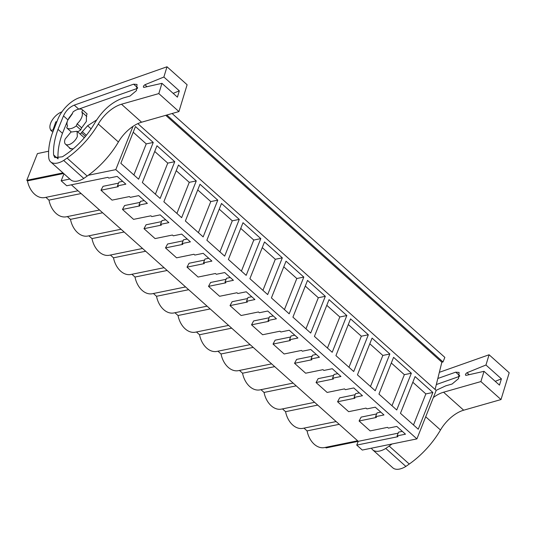 <?xml version="1.0" encoding="UTF-8"?>
<svg xmlns="http://www.w3.org/2000/svg" width="536" height="536" viewBox="0 0 536 536"><rect width="100%" height="100%" fill="white"/><g stroke="black" fill="none" stroke-linecap="round" stroke-linejoin="round"><path stroke-width="0.8" d="M63.965 173.785L61.164 180.813L69.841 179.037M88.286 175.265L115.783 169.637L416.908 438.89L362.289 450.059L356.748 445.101L397.947 436.679L397.076 435.902L405.477 434.18L396.794 426.422L388.392 428.137L387.521 427.36L370.162 430.911L359.08 420.995L376.44 417.45L375.562 416.666L383.97 414.951L375.287 407.186L366.885 408.908L366.014 408.124L348.655 411.675L337.573 401.766L354.926 398.215L354.055 397.437L362.457 395.715L353.78 387.957L345.378 389.672L344.507 388.895L327.148 392.446L316.059 382.537L333.419 378.986L332.548 378.202L340.95 376.486L332.273 368.721L323.865 370.443L322.994 369.659L305.634 373.21L294.552 363.301L311.912 359.75L311.041 358.973L319.443 357.251L310.759 349.492L302.358 351.207L301.487 350.43L284.127 353.981L273.045 344.072L290.405 340.521L289.527 339.737L297.929 338.022L289.252 330.256L280.851 331.978L279.98 331.201L262.62 334.745L251.538 324.836L268.891 321.285L268.02 320.508L276.422 318.786L267.745 311.027L259.344 312.743L258.466 311.965L241.113 315.516L230.024 305.607L247.384 302.056L246.513 301.272L254.915 299.557L246.232 291.792L237.83 293.514L236.959 292.736L219.599 296.281L214.058 291.329L208.517 286.371L225.877 282.82L224.999 282.043L233.408 280.321L224.725 272.563L216.323 274.285L215.452 273.501L198.092 277.052L187.01 267.142L204.37 263.591L203.492 262.808L211.894 261.092L203.218 253.334L194.816 255.049L193.945 254.272L176.585 257.823L165.497 247.907L182.856 244.356L181.985 243.579L190.387 241.857L181.711 234.098L173.302 235.82L172.431 235.036L155.078 238.587L143.99 228.678L161.349 225.127L160.478 224.343L168.88 222.628L160.197 214.869L151.795 216.584L150.924 215.807L133.565 219.358L122.483 209.442L139.842 205.898L138.965 205.114L147.373 203.399L138.69 195.633L130.288 197.355L129.417 196.571L112.058 200.122L100.976 190.213L118.329 186.662L117.458 185.885L125.859 184.163L117.183 176.404L108.781 178.12L107.904 177.342L66.712 185.764L61.164 180.813M133.002 126.369L115.783 169.637M325.486 447.366L326.102 447.915L358.249 441.342L356.748 445.101M398.161 433.168L358.249 441.329L71.368 184.813M137.812 123.635L436.19 390.429L416.908 438.89M135.467 126.556L120.841 163.299L138.623 179.198L153.249 142.455L135.467 126.556M282.305 257.85L267.678 294.592L249.897 278.693L264.516 241.944L282.305 257.85L275.303 259.277L262.935 290.351M260.791 238.614L243.009 222.715L228.39 259.458L246.171 275.363L260.791 238.614L253.789 240.048L240.751 228.39M325.319 296.308L307.537 280.408L292.917 317.158L310.699 333.057L325.319 296.308L318.317 297.741L305.279 286.083M286.03 261.179L271.404 297.922L289.185 313.821L303.812 277.079L286.03 261.179M181.644 217.663L163.862 201.764L178.481 165.014L196.27 180.92L181.644 217.663M156.974 145.785L142.355 182.528L160.137 198.434L174.756 161.684L156.974 145.785M221.502 203.479L206.876 240.229L224.664 256.128L239.284 219.385L221.502 203.479M203.151 236.899L185.369 220.993L199.995 184.25L217.777 200.149L203.151 236.899M389.846 354.008L375.227 390.751L357.438 374.852L372.064 338.109L389.846 354.008L382.845 355.442L370.477 386.51M396.734 409.986L378.952 394.087L393.571 357.338L411.353 373.237L396.734 409.986M332.206 352.286L314.424 336.387L329.044 299.644L346.826 315.543L332.206 352.286M350.557 318.873L335.931 355.623L353.713 371.522L368.339 334.772L350.557 318.873M418.241 429.215L400.459 413.316L415.078 376.573L432.867 392.473L418.241 429.215M165.745 115.327L441.858 362.209L435.105 389.464M166.83 115.019L443.017 361.968L441.858 362.209M443.017 361.968L444.84 357.385L172.096 113.511M77.338 136.492L77.037 131.28L70.94 132.084L65.198 138.971A8.656 4.516 -48.2 0 0 65.499 144.184A8.656 4.516 -48.2 0 0 71.59 143.38A8.656 4.516 -48.2 0 0 77.338 136.492M81.686 117.471A9.99 5.213 -48.2 0 0 81.834 112.031L82.658 109.954A11.986 6.251 131.8 0 0 73.057 111.917L72.226 113.994L67.683 120.332A9.99 5.213 -48.2 0 0 67.543 125.772L66.712 127.849A11.986 6.251 131.8 0 0 76.32 125.886L77.144 123.809A9.99 5.213 -48.2 0 0 81.686 117.471M82.658 109.954L87.107 113.927L86.276 116.011L81.834 112.031M77.606 131.796A11.986 6.251 -48.2 0 0 80.762 129.859L81.593 127.782L77.144 123.809M397.076 435.902L398.576 432.123L402.322 431.359M359.08 420.995L361.157 417.102L376.654 413.939M375.562 416.666L377.069 412.894L380.815 412.124M337.573 401.766L339.65 397.873L355.14 394.704M354.055 397.437L355.556 393.659L359.301 392.895M316.059 382.537L318.143 378.644L333.633 375.475M332.548 378.202L334.049 374.43L337.794 373.659M294.552 363.301L296.629 359.408L312.126 356.239M311.041 358.973L312.542 355.194L316.287 354.43M273.045 344.072L275.122 340.179L290.619 337.01M289.527 339.737L291.035 335.965L294.773 335.201M251.538 324.836L253.615 320.943L269.106 317.774M268.02 320.508L269.521 316.729L273.266 315.965M230.024 305.607L232.101 301.714L247.599 298.545M246.513 301.272L248.014 297.5L251.759 296.736M208.517 286.371L210.594 282.479L226.091 279.31M224.999 282.043L226.507 278.264L230.252 277.501M187.01 267.142L189.087 263.25L204.578 260.081M203.492 262.808L204.993 259.035L208.739 258.272M165.497 247.907L167.58 244.014L183.071 240.845M181.985 243.579L183.486 239.806L187.232 239.036M143.99 228.678L146.067 224.785L161.564 221.616M160.478 224.343L161.979 220.571L165.725 219.807M122.483 209.442L124.56 205.549L140.057 202.38M138.965 205.114L140.472 201.342L144.211 200.571M100.976 190.213L103.053 186.32L118.543 183.151M117.458 185.885L118.959 182.106L122.704 181.342M63.637 173.49L27.463 180.887L26.8 180.297L37.42 153.604L48.629 151.206M26.8 180.297L62.973 172.9M78.028 190.769L44.87 197.556A19.638 13.715 -101.6 0 1 27.463 180.887M99.542 210.005L66.384 216.785A19.638 13.715 -101.6 0 1 48.97 200.122L45.875 197.349M48.97 200.122L81.13 193.543M121.049 229.234L87.891 236.021A19.638 13.715 -101.6 0 1 70.477 219.351L67.382 216.584M70.477 219.351L102.637 212.772M142.556 248.47L109.398 255.25A19.638 13.715 -101.6 0 1 91.991 238.587L88.889 235.813M91.991 238.587L124.144 232.008M164.07 267.699L130.905 274.479A19.638 13.715 -101.6 0 1 113.498 257.816L110.403 255.042M113.498 257.816L145.658 251.237M185.577 286.934L152.418 293.715A19.638 13.715 -101.6 0 1 135.005 277.045L131.91 274.278M135.005 277.045L167.165 270.472M207.084 306.163L173.925 312.944A19.638 13.715 -101.6 0 1 156.519 296.281L153.417 293.507M156.519 296.281L188.672 289.701M228.591 325.399L195.432 332.179A19.638 13.715 -101.6 0 1 178.026 315.51L174.924 312.743M178.026 315.51L210.186 308.937M250.104 344.628L216.939 351.408A19.638 13.715 -101.6 0 1 199.533 334.745L196.437 331.972M199.533 334.745L231.693 328.166M271.611 363.864L238.453 370.644A19.638 13.715 -101.6 0 1 221.04 353.974L217.944 351.207M221.04 353.974L253.2 347.402M293.118 383.093L259.96 389.873A19.638 13.715 -101.6 0 1 242.553 373.21L239.451 370.436M242.553 373.21L274.707 366.631M314.632 402.322L281.467 409.109A19.638 13.715 -101.6 0 1 264.06 392.439L260.958 389.672M264.06 392.439L296.22 385.866M336.139 421.557L302.981 428.338A19.638 13.715 -101.6 0 1 285.567 411.675L282.472 408.901M285.567 411.675L317.727 405.095M339.234 424.324L307.081 430.904L303.979 428.137M357.646 440.786L324.488 447.573A19.638 13.715 -101.6 0 1 307.081 430.904M153.249 142.455L146.248 143.889L133.209 132.225M146.248 143.889L133.879 174.957M275.303 259.277L262.258 247.619M253.789 240.048L241.428 271.115M318.317 297.741L305.956 328.816M303.812 277.079L296.81 278.512L283.772 266.854M296.81 278.512L284.442 309.58M196.27 180.92L189.262 182.347L176.223 170.689M189.262 182.347L176.9 213.422M174.756 161.684L167.755 163.118L154.716 151.46M167.755 163.118L155.393 194.193M239.284 219.385L232.282 220.812L219.244 209.154M232.282 220.812L219.914 251.887M217.777 200.149L210.775 201.583L197.737 189.925M210.775 201.583L198.407 232.651M382.845 355.442L369.807 343.784M411.353 373.237L404.352 374.671L391.313 363.013M404.352 374.671L391.99 405.745M346.826 315.543L339.824 316.977L326.786 305.319M339.824 316.977L327.463 348.045M368.339 334.772L361.338 336.206L348.3 324.548M361.338 336.206L348.97 367.281M432.867 392.473L425.859 393.906L412.82 382.242M425.859 393.906L413.497 424.974M80.762 129.859L76.32 125.886M66.712 127.849L71.161 131.823A11.986 6.251 -48.2 0 0 71.241 131.896M167.004 66.772L79.187 97.766A23.303 12.154 -48.2 0 0 57.922 119.066L52.146 133.772A76.561 39.945 -48.2 0 0 48.769 157.845A17.976 9.38 -48.2 0 0 50.612 161.845A17.976 9.38 -48.2 0 0 50.853 162.046A19.618 10.231 -48.2 0 0 63.677 160.452L67.074 158.073A59.918 31.262 -48.2 0 0 98.289 124.017A26.633 13.896 -48.2 0 1 121.484 104.225L158.817 93.586L178.93 111.568L187.118 84.755L167.004 66.772L163.875 77.03L144.894 84.755C143.192 86.082 142.924 86.953 144.097 87.368L143.494 87.267M173.161 93.358L179.326 90.845L177.403 97.15L161.946 83.328L158.817 93.586M161.946 83.328L144.097 87.368M123.608 97.867C112.238 101.733 102.711 109.981 95.019 122.597C86.705 136.868 75.844 148.258 62.437 156.773L54.793 157.604L53.613 154.911C53.104 147.299 54.572 138.777 58.015 129.344L63.483 115.917C65.888 110.744 69.472 107.146 74.249 105.136L133.631 84.179L137.028 84.44L136.466 90.611L130.007 96.044L123.608 97.867M50.612 161.845L70.719 179.828A17.976 9.38 -48.2 0 0 70.966 180.029A19.618 10.231 -48.2 0 0 83.79 178.434L87.18 176.056A59.918 31.262 -48.2 0 0 118.402 142A26.633 13.896 -48.2 0 1 141.598 122.208L178.93 111.568M56.876 121.625L55.778 121.88L56.508 122.53M55.778 121.88L52.957 130.027L50.739 130.255L50.196 128.814A11.986 6.251 -48.2 0 1 60.89 112.265L61.955 111.796M179.326 90.845L163.875 77.03M83.79 178.434L63.677 160.452M58.062 158.884C57.546 151.273 59.014 142.75 62.464 133.317L58.015 129.344M62.464 133.317L67.328 121.371M68.561 118.523L72.554 113.17M78.343 109.237L137.511 88.353M52.957 130.027L53.332 130.369M50.739 130.255L52.742 132.05M86.423 115.642L86.37 121.397L81.445 128.151M69.003 147.32L69.72 148.405L73.198 148.901M96.621 119.95L87.629 125.739L80.199 134.114M439.353 372.319L489.087 354.765L485.958 365.016L466.977 372.741C465.275 374.074 465.014 374.945 466.179 375.354L465.583 375.254M371.475 448.183A17.976 9.38 -48.2 0 0 372.694 449.831A17.976 9.38 -48.2 0 0 372.935 450.039A19.618 10.231 -48.2 0 0 385.759 448.444L389.156 446.059A59.918 31.262 -48.2 0 0 391.997 443.982M489.087 354.765L509.2 372.748L501.013 399.555L463.68 410.201L443.567 392.218A26.633 13.896 -48.2 0 0 433.376 397.504M443.567 392.218L480.899 381.572L501.013 399.555M495.244 381.344L501.408 378.838L499.485 385.136L484.028 371.321L480.899 381.572M484.028 371.321L466.179 375.354M437.825 378.476L455.714 372.165L459.111 372.426L458.548 378.604L452.089 384.031L445.697 385.853L436.103 390.349M381.659 446.099L379.95 446.448M463.68 410.201A26.633 13.896 -48.2 0 0 440.485 429.993L425.711 416.78M372.694 449.831L392.801 467.814A17.976 9.38 -48.2 0 0 393.049 468.022A19.618 10.231 -48.2 0 0 405.873 466.427L409.263 464.042A59.918 31.262 -48.2 0 0 440.485 429.993M501.408 378.838L485.958 365.016M405.873 466.427L385.759 448.444M436.324 384.553L459.593 376.339M70.966 180.029L50.853 162.046M87.18 176.056L67.074 158.073M118.402 142L98.289 124.017M141.598 122.208L121.484 104.225M147.065 86.698L144.894 84.755M57.6 158.475L53.613 154.911M67.884 119.856L63.483 115.917M78.698 109.109L74.249 105.136M137.665 87.783L133.631 84.179M85.472 136.405L81.378 132.74M86.37 135.306L82.229 131.601M91.127 128.868L87.629 125.739M393.049 468.022L372.935 450.039M409.263 464.042L389.156 446.059M469.147 374.684L466.977 372.741M459.747 375.776L455.714 372.165M84.313 137.786L77.037 131.28M70.886 149.001L65.499 144.184M86.799 116.332L86.316 115.903"/></g></svg>
